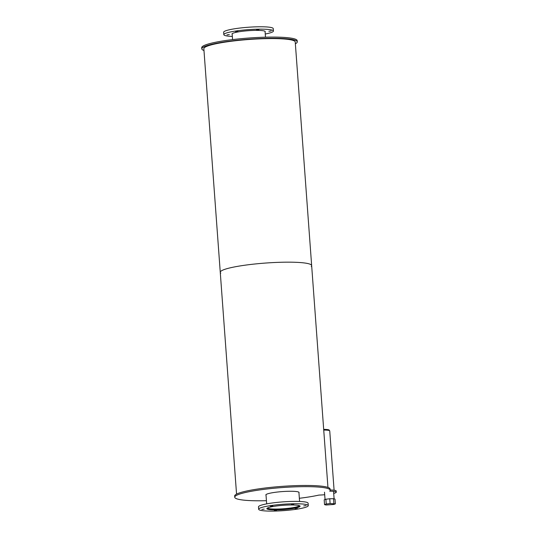 <?xml version="1.0" encoding="UTF-8"?>
<svg xmlns="http://www.w3.org/2000/svg" width="538" height="538" viewBox="0 0 538 538"><rect width="100%" height="100%" fill="white"/><g stroke="black" fill="none" stroke-linecap="round" stroke-linejoin="round"><path stroke-width="0.81" d="M299.397 505.673A16.053 2.065 -4.2 0 1 276.868 509.056A16.053 2.065 -4.2 0 1 267.467 508.02M267.171 508.202A16.503 2.125 175.8 0 0 276.68 509.123A16.503 2.125 175.8 0 0 299.713 505.814M276.673 509.889A16.651 2.145 -4.2 0 1 266.861 508.659A16.651 2.145 -4.2 0 1 283.318 505.296A16.651 2.145 -4.2 0 1 300.083 506.218A16.651 2.145 -4.2 0 1 276.673 509.889M270.473 506.359L272.806 505.996L270.473 506.359M291.408 504.57L293.741 504.207L291.408 504.57M303.735 505.895L306.061 505.525L303.735 505.895M295.12 509.002L297.447 508.632L295.12 509.002M274.185 510.791L276.512 510.421L274.185 510.791M261.865 509.473L264.192 509.103L261.865 509.473M308.274 505.612L308.099 503.232A24.869 3.201 175.8 0 0 283.062 501.86A24.869 3.201 175.8 0 0 258.496 506.87L258.67 509.257A24.869 3.201 175.8 0 0 273.324 511.1A24.869 3.201 175.8 0 0 308.274 505.612A24.869 3.201 175.8 0 0 283.237 504.24A24.869 3.201 175.8 0 0 258.67 509.257M232.181 34.324A16.651 2.145 -4.2 0 1 232.012 34.049A16.651 2.145 -4.2 0 1 248.462 30.693A16.651 2.145 -4.2 0 1 265.227 31.614A16.651 2.145 -4.2 0 1 265.099 31.91M235.624 31.755L237.951 31.392L235.624 31.755M256.559 29.967L258.886 29.603L256.559 29.967M268.879 31.285L271.213 30.922L268.879 31.285M227.009 34.862L229.343 34.499L227.009 34.862M265.254 34.015A24.869 3.201 175.8 0 0 273.425 31.009L273.25 28.628A24.869 3.201 175.8 0 0 248.213 27.25A24.869 3.201 175.8 0 0 223.647 32.267L223.821 34.654A24.869 3.201 175.8 0 0 232.335 36.429M273.425 31.009A24.869 3.201 175.8 0 0 248.388 29.637A24.869 3.201 175.8 0 0 223.821 34.654M266.028 495.222A16.651 2.145 -4.2 0 1 265.859 494.94A16.651 2.145 -4.2 0 1 282.309 491.584A16.651 2.145 -4.2 0 1 299.074 492.505A16.651 2.145 -4.2 0 1 298.946 492.801M333.708 493.393A13.336 1.715 175.8 0 0 336.27 492.176A13.336 1.715 175.8 0 0 329.72 491.181A47.855 6.16 175.8 0 0 330.191 490.219A47.855 6.16 175.8 0 0 282.013 487.576A47.855 6.16 175.8 0 0 234.743 497.226A47.855 6.16 175.8 0 0 266.431 500.703M299.35 498.282A47.855 6.16 175.8 0 0 318.899 495.088A13.336 1.715 175.8 0 0 324.69 494.731M330.191 490.219L330.103 489.029A47.855 6.16 175.8 0 0 281.925 486.386A47.855 6.16 175.8 0 0 234.655 496.036L234.743 497.226M336.27 492.176L336.183 490.979A13.336 1.715 175.8 0 0 330.177 489.99M330.103 503.534L335.356 503.871L333.661 504.483L326.015 505.007L324.535 504.61L324.185 499.842L325.88 499.23L326.236 504.005L330.103 503.534L329.754 498.76L325.88 499.23M324.535 504.61L326.236 504.005M333.883 503.481L333.533 498.706L329.754 498.76M335.356 503.871L335.006 499.103L333.533 498.706M334.091 490.219L329.74 430.911A11.305 1.453 175.8 0 0 323.735 430.07M329.256 430.535L329.236 430.198A10.854 1.399 175.8 0 0 323.681 429.391M295.369 43.773A47.855 6.16 175.8 0 0 297.265 41.85L297.178 40.653A47.855 6.16 175.8 0 0 249 38.016A47.855 6.16 175.8 0 0 201.73 47.667L201.817 48.857A47.855 6.16 175.8 0 0 203.976 50.485M297.265 41.85A47.855 6.16 175.8 0 0 249.087 39.207A47.855 6.16 175.8 0 0 201.817 48.857M311.267 266.445A45.817 5.898 175.8 0 0 311.657 265.584A45.817 5.898 175.8 0 0 265.53 263.055A45.817 5.898 175.8 0 0 220.264 272.295A45.817 5.898 175.8 0 0 220.775 273.089M295.234 41.998A45.817 5.898 175.8 0 0 249.107 39.469A45.817 5.898 175.8 0 0 203.848 48.709L220.264 272.295A45.817 5.898 175.8 0 1 265.53 263.055A45.817 5.898 175.8 0 1 311.657 265.584L295.234 41.998M299.585 501.456L298.906 492.23M266.666 503.871L265.987 494.644M265.49 37.183L265.059 31.338M232.571 39.597L232.14 33.753M334.111 498.86L333.573 491.537M325.046 499.533L324.508 492.203M327.945 487.401L311.657 265.584M236.552 494.113L220.264 272.295"/></g></svg>
